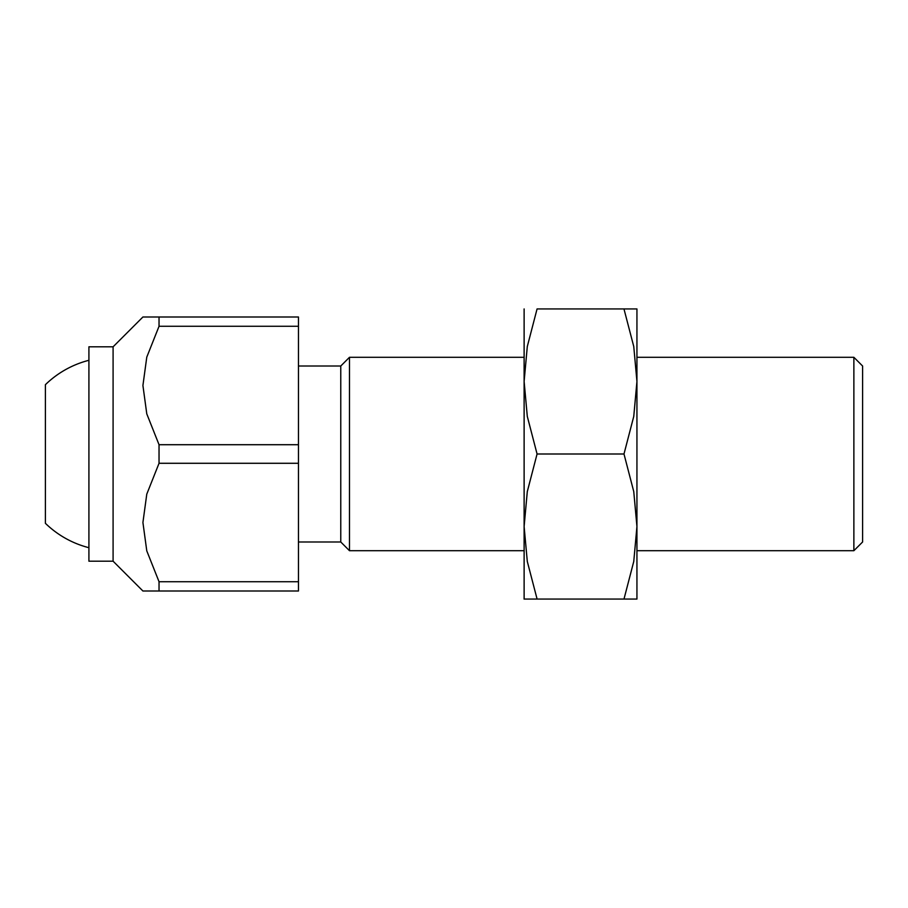 <?xml version="1.0" encoding="UTF-8"?>
<svg xmlns="http://www.w3.org/2000/svg" width="908" height="908" viewBox="0 0 908 908"><rect width="100%" height="100%" fill="white"/><g stroke="black" fill="none" stroke-linecap="round" stroke-linejoin="round"><path stroke-width="1.36" d="M113.091 346.811L113.091 561.189L88.916 561.189L88.916 346.811L113.091 346.811L142.919 316.994L298.46 316.994L298.46 326.278L159.036 326.278L159.036 316.994M298.46 366.015L340.772 366.015L340.772 541.985L298.46 541.985M340.772 366.015L349.489 357.287L524.12 357.287M636.939 357.287L853.872 357.287L853.872 550.713L636.939 550.713M349.489 357.287L349.489 550.713L524.12 550.713M853.872 357.287L862.6 366.015L862.6 541.985L853.872 550.713M159.036 591.006L159.036 581.722L298.46 581.722L298.46 591.006L142.919 591.006L113.091 561.189M159.036 581.722L146.778 550.861L142.919 522.509L146.778 494.145L159.036 463.284L159.036 444.716L146.778 413.855L142.919 385.491L146.778 357.139L159.036 326.278M159.036 444.716L298.46 444.716L298.46 463.284L159.036 463.284M298.46 463.284L298.46 581.722M298.46 326.278L298.46 444.716M45.4 384.686L45.4 523.314L45.4 384.686A96.713 96.713 0 0 1 88.916 360.294M88.916 547.706A96.713 96.713 0 0 1 45.4 523.314M636.939 308.936L636.939 381.462L633.761 416.409L623.989 454L633.761 491.591L636.939 526.538L633.761 561.473L623.989 599.064C641.332 599.064 641.332 599.064 623.966 599.064L537.071 599.064C519.728 599.064 519.728 599.064 537.093 599.064L527.298 561.473L524.12 526.538L527.298 491.591L537.071 454L527.298 416.409L524.12 381.462L527.298 346.527L537.071 308.936L623.989 308.936C641.332 308.936 641.332 308.936 623.966 308.936L633.761 346.527L636.939 381.462L636.939 599.064M524.12 308.936L524.12 599.064M537.093 308.936C519.728 308.936 519.728 308.936 537.093 308.936M537.071 454L623.989 454M340.772 541.985L349.489 550.713"/></g></svg>
